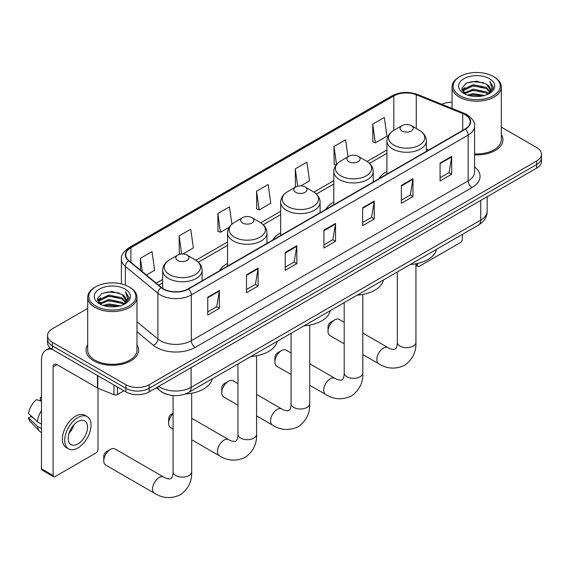 <?xml version="1.0" encoding="UTF-8"?>
<svg xmlns="http://www.w3.org/2000/svg" width="570" height="570" viewBox="0 0 570 570"><rect width="100%" height="100%" fill="white"/><g stroke="black" fill="none" stroke-linecap="round" stroke-linejoin="round"><path stroke-width="0.85" d="M227.551 263.468A29.02 16.758 0 0 0 219.585 270.736M280.675 232.795A29.02 16.758 0 0 0 272.709 240.063M333.799 202.129A29.02 16.758 0 0 0 325.826 209.397M386.923 171.456A29.02 16.758 0 0 0 378.95 178.724M167.609 394.518A16.43 9.483 180 0 1 160.975 391.412M87.695 308.434L52.319 328.854A16.43 9.483 0 0 0 47.51 335.559L47.51 342.713A16.43 9.483 0 0 0 52.319 349.424L125.885 391.896A16.43 9.483 0 0 0 149.112 391.896L536.691 168.129A16.43 9.483 0 0 0 541.5 161.424L541.5 157.847A16.43 9.483 0 0 1 536.691 164.552A16.43 9.483 0 0 0 541.5 157.847L541.5 154.27A16.43 9.483 0 0 0 536.691 147.566L501.315 127.139M47.51 335.559A16.43 9.483 0 0 0 52.319 342.271L125.885 384.743A16.43 9.483 0 0 0 149.112 384.743L149.112 388.32L536.691 164.552L149.112 388.32A16.43 9.483 0 0 1 125.885 388.32A16.43 9.483 0 0 0 149.112 388.32L149.112 391.896M52.319 342.271L52.319 345.847L125.885 388.32L52.319 345.847A16.43 9.483 0 0 1 47.51 339.136A16.43 9.483 0 0 0 52.319 345.847L52.319 349.424M87.695 344.814A26.284 15.176 0 0 0 86.049 350.094A26.284 15.176 0 0 0 93.744 360.824A26.284 15.176 0 0 0 122.393 364.109A26.284 15.176 0 0 0 138.617 350.094A26.284 15.176 0 0 0 136.971 344.814A26.284 15.176 0 0 1 138.617 350.094A26.284 15.176 0 0 1 122.393 364.109A26.284 15.176 0 0 1 93.744 360.824A26.284 15.176 0 0 1 86.049 350.094A26.284 15.176 0 0 1 87.695 344.814M465.056 114.705A17.52 10.117 180 0 1 470.193 121.859A17.52 10.117 180 0 1 465.056 129.012L188.221 288.84A17.52 10.117 180 0 1 161.474 287.494L128.948 260.668A17.52 10.117 180 0 1 125.778 254.868A17.52 10.117 180 0 1 130.908 247.715L393.82 95.924A17.52 10.117 180 0 1 416.264 94.791L462.719 113.573A17.52 10.117 180 0 1 465.056 114.705M465.369 114.527A17.962 10.367 0 0 0 462.968 113.366L416.513 94.584A17.962 10.367 0 0 0 393.514 95.746L130.601 247.537A17.962 10.367 0 0 0 128.592 260.811L161.118 287.636A17.962 10.367 0 0 0 188.528 289.019L465.369 129.19A17.962 10.367 0 0 0 465.369 114.527M207.772 297.177L207.772 315.06L219.386 308.356L219.386 290.472L207.772 297.177M207.772 311.89L216.721 306.724L219.343 291.07A4.382 2.529 -120 0 0 219.386 290.472M216.643 306.774L219.386 308.356M246.489 274.826L246.489 292.709L258.11 286.005L258.11 268.121L246.489 274.826M246.489 289.539L255.438 284.373L258.06 268.712A4.382 2.529 -120 0 0 258.11 268.121M255.36 284.416L258.11 286.005M285.214 252.474L285.214 270.358L296.828 263.646L296.828 245.763L285.214 252.474M285.214 267.18L294.156 262.015L296.778 246.361A4.382 2.529 -120 0 0 296.828 245.763M294.077 262.065L296.828 263.646M440.083 163.056L440.083 180.939L451.704 174.235L451.704 156.351L440.083 163.056M440.083 177.769L449.032 172.603L451.654 156.942A4.382 2.529 -120 0 0 451.704 156.351M448.953 172.646L451.704 174.235M401.366 185.407L401.366 203.291L412.979 196.586L412.979 178.702L401.366 185.407M401.366 200.12L410.315 194.954L412.936 179.301A4.382 2.529 -120 0 0 412.979 178.702M410.236 195.004L412.979 196.586M362.648 207.765L362.648 225.649L374.262 218.944L374.262 201.06L362.648 207.765M362.648 222.471L371.597 217.312L374.219 201.652A4.382 2.529 -120 0 0 374.262 201.06M371.519 217.355L374.262 218.944M323.931 230.116L323.931 248L335.545 241.295L335.545 223.412L323.931 230.116M323.931 244.829L332.873 239.664L335.495 224.003A4.382 2.529 -120 0 0 335.545 223.412M332.794 239.706L335.545 241.295M474.575 154.869A26.284 15.176 0 0 0 502.961 139.743A26.284 15.176 0 0 0 501.315 134.463A26.284 15.176 0 0 1 502.961 139.743A26.284 15.176 0 0 1 474.575 154.869M149.112 384.743L536.691 160.975A16.43 9.483 0 0 0 541.5 154.27M452.031 102.322A16.43 9.483 0 0 0 441.65 104.21M182.799 254.006L193.358 247.907L190.736 229.226L179.123 235.93L179.308 253.707M146.376 275.039L154.641 270.266L152.019 251.577L140.405 258.281L140.405 270.116M300.81 185.87L309.517 180.847L306.895 162.165L295.274 168.87L295.467 186.647M347.999 156.807L345.612 139.807L333.999 146.511L334.184 164.288M372.716 124.16L375.338 142.842L386.952 136.137L384.33 117.456L372.716 124.16L372.901 141.937M231.883 224.167L229.454 206.867L217.84 213.579L218.025 231.349M256.557 191.221L259.179 209.91L270.8 203.198L268.178 184.516L256.557 191.221L256.749 208.998M259.179 209.91L256.557 208.926M295.987 186.839L295.274 186.575M295.274 168.87L297.711 186.191M336.079 165.001L333.999 164.217M333.999 146.511L336.514 164.452M375.338 142.842L372.716 141.866M217.84 213.579L220.462 232.261L229.247 227.188M220.462 232.261L217.84 231.285M180.512 254.156L179.123 253.636M179.123 235.93L181.659 254.02M140.405 258.281L142.279 271.662M415.943 264.288L417.432 265.15A2.736 1.582 120 0 0 418.002 266.404A2.736 1.582 120 0 0 419.37 266.268L460.41 242.571A2.736 1.582 120 0 0 462.348 239.215L462.348 234.427M417.432 265.15L417.432 263.475M460.026 95.703A23.548 13.595 0 0 0 493.321 95.703A23.548 13.595 0 0 0 493.321 76.48L494.097 76.921A24.638 14.229 0 0 0 494.097 76.921A24.638 14.229 0 0 1 501.315 86.982A24.638 14.229 0 0 1 486.103 100.128A24.638 14.229 0 0 1 459.249 97.042A24.638 14.229 0 0 1 452.031 86.982A24.638 14.229 0 0 1 459.249 76.929L460.026 76.48A23.548 13.595 0 0 0 460.026 95.703M474.575 153.914A24.638 14.229 0 0 0 501.315 139.743L501.315 86.982M467.45 95.062L473.128 93.608L484.65 95.454M469.074 95.553L473.128 94.72L482.968 95.867L472.366 95.026L469.188 95.582M463.902 93.231L473.128 89.134L486.353 91.927L488.483 93.687M464.472 93.701L473.128 90.252L486.353 93.045L487.892 94.221M463.146 92.475L463.453 89.504L473.128 84.666L486.353 87.452L489.972 91.563M463.025 91.934L463.453 90.623L473.128 85.778L486.353 88.571L489.716 92.091M487.749 94.335A13.687 7.902 0 0 0 490.364 89.689A13.687 7.902 0 0 0 486.353 84.104L490.357 89.96M489.452 78.71A18.069 10.431 0 0 0 463.937 78.689A18.069 10.431 0 0 0 463.816 93.423A18.069 10.431 0 0 0 463.895 93.466A18.069 10.431 0 0 0 489.53 93.423A18.069 10.431 0 0 0 489.452 78.71M486.353 84.104L476.52 81.168L466.41 83.02L461.728 88.322L464.835 93.965M488.875 93.786L493.235 88.25L493.328 87.253L489.772 81.318L492.01 87.972L487.899 94.264M494.097 76.929L493.321 76.48A23.548 13.595 0 0 0 460.026 76.48M489.772 81.318L493.321 87.481M466.175 83.142L472.366 81.61L483.453 82.607M461.907 90.331L463.923 88.749M468.369 86.861L472.366 86.084L483.061 86.961M468.369 91.328L472.366 90.552L483.061 91.435M461.786 89.896L465.106 87.538M463.553 92.903L465.106 92.012M328.035 331.341L328.035 326.867A3.833 2.216 -60 0 1 330.743 322.171L334.618 319.941A9.305 5.372 120 0 0 328.035 331.341A9.305 5.372 120 0 0 329.959 335.602L344.202 343.824M386.923 174.121L386.923 140.897A19.715 11.379 0 0 0 392.694 148.948A19.715 11.379 0 0 0 414.176 151.413A19.715 11.379 0 0 0 426.346 140.897C426.196 136.515 423.895 132.995 419.434 130.345L411.276 125.635A6.569 3.791 0 0 0 401.985 125.635A6.569 3.791 0 0 0 401.985 131A6.569 3.791 0 0 0 411.276 131A6.569 3.791 0 0 0 411.276 125.635L419.434 130.345A18.112 10.452 0 0 1 419.434 145.129A18.112 10.452 0 0 1 393.827 145.129A18.112 10.452 0 0 1 393.827 130.345L393.82 95.924M410.25 264.501A30.117 17.385 0 0 0 436.527 249.332M344.202 322.328L339.271 319.478A9.305 5.372 120 0 0 334.618 319.941L330.743 322.171M274.911 362.007L274.911 357.54A3.833 2.216 -60 0 1 277.618 352.844L281.495 350.607A9.305 5.372 120 0 0 274.911 362.007A9.305 5.372 120 0 0 276.842 366.268L291.078 374.49M348.861 161.666A6.569 3.791 0 0 0 358.16 161.666A6.569 3.791 0 0 0 358.16 156.301L366.318 161.018A18.112 10.452 0 0 1 366.318 175.802A18.112 10.452 0 0 1 340.703 175.802A18.112 10.452 0 0 1 340.703 161.018C336.243 163.661 333.942 167.181 333.799 171.57A19.715 11.379 0 0 0 339.57 179.614A19.715 11.379 0 0 0 361.052 182.087A19.715 11.379 0 0 0 373.222 171.57C373.079 167.181 370.778 163.661 366.318 161.018L358.16 156.301A6.569 3.791 0 0 0 348.861 156.301A6.569 3.791 0 0 0 348.861 161.666M357.134 295.174A30.117 17.385 0 0 0 383.411 279.998M291.078 352.994L286.147 350.151A9.305 5.372 120 0 0 281.495 350.607L277.618 352.844M221.787 392.68L221.787 388.206A3.833 2.216 -60 0 1 224.502 383.517L228.37 381.28A9.305 5.372 120 0 0 221.787 392.68A9.305 5.372 120 0 0 223.718 396.941L237.961 405.163M295.745 192.339A6.569 3.791 0 0 0 305.036 192.339A6.569 3.791 0 0 0 305.036 186.974L313.194 191.684A18.112 10.452 0 0 1 313.194 206.468A18.112 10.452 0 0 1 287.586 206.468A18.112 10.452 0 0 1 287.586 191.684C283.126 194.334 280.825 197.854 280.675 202.236A19.715 11.379 0 0 0 286.446 210.287A19.715 11.379 0 0 0 307.935 212.753A19.715 11.379 0 0 0 320.098 202.236C319.955 197.854 317.654 194.334 313.194 191.684L305.036 186.974A6.569 3.791 0 0 0 295.745 186.974A6.569 3.791 0 0 0 295.745 192.339M304.01 325.841A30.117 17.385 0 0 0 330.286 310.671M237.961 383.667L233.023 380.817A9.305 5.372 120 0 0 228.37 381.28L224.502 383.517M173.066 413.642A9.305 5.372 120 0 0 168.67 423.346L168.67 418.879A3.833 2.216 -60 0 1 171.378 414.183L173.066 413.207L171.378 414.183M168.67 423.346A9.305 5.372 120 0 0 170.594 427.607L173.066 429.039M242.62 223.005A6.569 3.791 0 0 0 251.912 223.005A6.569 3.791 0 0 0 251.912 217.64L260.07 222.357A18.112 10.452 0 0 1 260.07 237.141A18.112 10.452 0 0 1 234.462 237.141A18.112 10.452 0 0 1 234.462 222.357C230.002 225 227.701 228.52 227.551 232.909A19.715 11.379 0 0 0 233.33 240.953A19.715 11.379 0 0 0 254.811 243.426A19.715 11.379 0 0 0 266.981 232.909C266.831 228.52 264.53 225 260.07 222.357L251.912 217.64A6.569 3.791 0 0 0 242.62 217.64A6.569 3.791 0 0 0 242.62 223.005M250.886 356.514A30.117 17.385 0 0 0 277.163 341.344M103.776 460.817L103.776 456.342A3.833 2.216 -60 0 1 106.483 451.647L110.359 449.416A9.305 5.372 120 0 0 103.776 460.817A9.305 5.372 120 0 0 105.699 465.077L154.491 493.242A9.305 5.372 -60 0 1 153.059 485.782A9.305 5.372 -60 0 1 159.144 477.582A9.305 5.372 -60 0 1 163.797 477.118C165.079 478.073 167.124 478.707 169.938 479.021L171.641 478.038C172.824 476.349 173.209 472.445 173.066 471.768A9.305 5.372 180 0 0 175.795 475.565A9.305 5.372 180 0 0 188.955 475.565A9.305 5.372 180 0 0 191.684 471.768C192.083 481.401 188.264 489.103 180.227 494.867C171.214 498.942 162.635 498.401 154.491 493.242M177.726 260.476A6.569 3.791 0 0 0 187.017 260.476A6.569 3.791 0 0 0 187.017 255.111L195.175 259.82A18.112 10.452 0 0 1 195.175 274.605A18.112 10.452 0 0 1 169.568 274.605A18.112 10.452 0 0 1 169.568 259.82C165.108 262.471 162.806 265.983 162.664 270.372A19.715 11.379 0 0 0 168.435 278.424A19.715 11.379 0 0 0 189.917 280.889A19.715 11.379 0 0 0 202.086 270.372C201.944 265.983 199.635 262.471 195.175 259.82L187.017 255.111A6.569 3.791 0 0 0 177.726 255.111A6.569 3.791 0 0 0 177.726 260.476M185.172 394.027A30.117 17.385 0 0 0 212.268 378.808M163.797 477.118L115.012 448.953A9.305 5.372 120 0 0 110.359 449.416L106.483 451.647M117.463 387.03L117.463 394.518L123.947 390.778M52.134 349.31A21.902 12.647 -120 0 0 46.013 350.123A21.902 12.647 -120 0 0 41.475 360.155L41.475 468.797L53.096 475.501L53.096 366.859A5.479 3.164 60 0 1 54.228 364.351A5.479 3.164 60 0 1 56.964 364.622L97.449 387.999L97.449 375.48M53.096 475.501A2.736 1.582 120 0 0 53.658 476.755L42.045 470.051A2.736 1.582 -60 0 1 41.475 468.797M53.658 476.755A2.736 1.582 120 0 0 55.026 476.62L96.066 452.922A2.736 1.582 120 0 0 98.004 449.566L98.004 388.248M117.463 394.518A2.736 1.582 180 0 1 113.957 394.697L97.812 388.177A2.736 1.582 180 0 1 97.449 387.999M77.869 443.937A13.687 7.902 120 0 0 86.818 431.875A13.687 7.902 120 0 0 84.716 420.902A13.687 7.902 120 0 0 77.869 421.579A13.687 7.902 120 0 0 68.927 433.642A13.687 7.902 120 0 0 71.029 444.614A13.687 7.902 120 0 0 77.869 443.937M69.027 433.328A13.687 7.902 120 0 0 73.943 424.814M41.475 397.782L40.313 397.433L40.313 400.183L41.475 400.853M87.181 416.634L84.859 415.295A18.618 10.752 120 0 0 75.546 416.214A18.618 10.752 120 0 0 63.384 432.623A18.618 10.752 120 0 0 66.241 447.543L68.564 448.882A18.618 10.752 120 0 0 77.869 447.963A18.618 10.752 120 0 0 90.032 431.554A18.618 10.752 120 0 0 87.181 416.634A18.618 10.752 120 0 0 77.869 417.561A18.618 10.752 120 0 0 65.707 433.962A18.618 10.752 120 0 0 68.564 448.882M41.475 410.585A18.069 10.431 120 0 0 37.364 421.722L28.5 413.428A14.236 8.222 120 0 1 36.444 399.67L41.475 401.195M41.475 424.094L37.364 421.722M33.295 417.917L30.88 416.52L28.5 417.896L37.364 426.189L41.475 428.562M37.364 426.189A18.069 10.431 120 0 0 39.594 431.241A18.069 10.431 120 0 0 40.962 432.309L41.475 432.609M41.475 397.112A14.236 8.222 120 0 0 40.313 397.433M28.5 417.896A14.236 8.222 120 0 0 30.181 421.437L39.594 431.241M95.682 306.054A23.548 13.595 0 0 0 128.984 306.054A23.548 13.595 0 0 0 128.984 286.831L129.753 287.28A24.638 14.229 0 0 1 136.971 297.333A24.638 14.229 0 0 1 121.759 310.479A24.638 14.229 0 0 1 94.905 307.394A24.638 14.229 0 0 1 87.695 297.333A24.638 14.229 0 0 1 94.905 287.28L95.682 286.831A23.548 13.595 0 0 0 95.682 306.054M87.695 297.333L87.695 350.094A24.638 14.229 0 0 0 94.905 360.155A24.638 14.229 0 0 0 121.759 363.233A24.638 14.229 0 0 0 136.971 350.094L136.971 297.333M103.106 305.413L108.792 303.96L120.306 305.805M104.73 305.905L108.792 305.071L118.624 306.218M99.579 303.575L108.792 299.485L122.009 302.278L124.139 304.038M100.128 304.052L108.792 300.604L122.009 303.397L123.548 304.572M98.802 302.827L99.109 299.856L108.792 295.018L122.009 297.804L125.628 301.915M98.681 302.285L99.109 300.974L108.792 296.129L122.009 298.922L125.372 302.442M123.412 304.686A13.687 7.902 0 0 0 126.02 300.041A13.687 7.902 0 0 0 122.009 294.455L126.013 300.312M125.108 289.068A18.069 10.431 0 0 0 99.593 289.04A18.069 10.431 0 0 0 99.479 303.774A18.069 10.431 0 0 0 99.558 303.817A18.069 10.431 0 0 0 125.186 303.774A18.069 10.431 0 0 0 125.108 289.068M122.009 294.455L112.176 291.519L102.066 293.372L97.385 298.673L100.491 304.316M124.531 304.138L128.898 298.602L128.984 297.604L125.428 291.669L127.666 298.324L123.555 304.615M129.753 287.28L128.984 286.831A23.548 13.595 0 0 0 95.682 286.831M125.428 291.669L128.977 297.832M101.831 293.493L108.022 291.961L119.109 292.959M97.563 300.682L99.579 299.1M104.025 297.212L108.022 296.436L118.717 297.312M104.025 301.68L108.022 300.903L118.717 301.786M104.844 305.94L108.022 305.377L118.61 306.225M97.441 300.248L100.762 297.889M99.209 303.254L100.762 302.364M158.681 386.375A21.902 12.647 0 0 0 160.149 387.315A21.902 12.647 0 0 0 191.121 387.315L480.738 220.106A21.902 12.647 0 0 0 487.158 211.164C487.314 216.6 484.422 221.245 478.472 225.114L188.855 392.324A10.951 6.32 60 0 0 191.121 387.315L191.121 367.643M480.738 200.433L480.738 220.106A10.951 6.32 60 0 1 478.472 225.114M157.79 386.887A10.951 7.324 129.5 0 0 159.7 390.45L156.372 387.707M536.691 168.129L536.691 160.975M125.885 391.896L125.885 384.743M474.575 166.917A27.381 15.803 180 0 1 472.031 187.58L195.189 347.408A5.479 3.164 60 0 1 191.32 340.703L468.155 180.875A21.902 12.647 0 0 0 474.575 171.933L474.575 126.148A21.902 12.647 180 0 1 468.155 135.09A5.479 3.164 -120 0 0 465.369 129.19M195.189 347.408A27.381 15.803 180 0 1 156.472 347.408A27.381 15.803 180 0 1 153.401 345.299L136.971 331.754M161.118 287.636A5.479 3.662 129.5 0 0 157.89 293.237L157.89 339.015A21.902 12.647 0 0 0 160.341 340.703A21.902 12.647 0 0 0 191.32 340.703L191.32 294.925A21.902 12.647 180 0 1 157.89 293.237L125.357 266.411A21.902 12.647 180 0 1 121.396 259.158L121.396 283.896M474.575 126.148C475.302 122.728 472.786 118.909 467.022 114.698L464.144 113.302A5.479 2.565 112 0 0 462.968 113.366M464.144 113.302L417.689 94.52C408.619 91.314 400.005 91.777 391.861 95.917A5.479 3.164 60 0 1 393.514 95.746M130.601 247.537A5.479 3.164 -120 0 0 128.948 247.708C123.263 251.797 120.747 255.609 121.396 259.158M128.592 260.811A5.479 3.662 129.5 0 0 125.357 266.411L125.357 285.121M417.689 94.52A5.479 2.565 112 0 0 416.513 94.584M188.528 289.019A5.479 3.164 60 0 1 191.32 294.925L468.155 135.09L468.155 180.875A5.479 3.164 60 0 0 472.031 187.58M136.971 321.765L157.89 339.015A5.479 3.662 -50.5 0 1 153.401 345.299M130.908 247.715L130.908 262.286M462.719 113.573L462.719 130.359M416.264 94.791L416.264 128.514M428.811 149.939L426.346 148.941M386.923 149.981L367.044 161.46M333.799 180.654L313.92 192.126M280.675 211.32L260.796 222.799M227.551 241.994L195.909 260.262M162.664 279.457L156.237 283.169M323.931 230.686L335.495 224.003M362.648 208.328L374.219 201.652M401.366 185.977L412.936 179.301M440.083 163.626L451.654 156.942M285.214 253.037L296.778 246.361M246.489 275.395L258.06 268.712M207.772 297.747L219.343 291.07M415.943 263.775L415.943 342.292A9.305 5.372 180 0 1 413.214 346.09A9.305 5.372 180 0 1 400.047 346.09A9.305 5.372 180 0 1 397.326 342.292C397.468 342.976 397.083 346.873 395.901 348.562L394.198 349.545C391.383 349.232 389.339 348.598 388.056 347.643L362.819 333.072M415.943 342.292C416.335 351.925 412.516 359.627 404.479 365.391C395.473 369.474 386.895 368.925 378.744 363.767A9.305 5.372 -60 0 1 377.319 356.307A9.305 5.372 -60 0 1 383.403 348.106A9.305 5.372 -60 0 1 388.056 347.643M362.819 294.448L362.819 372.965A9.305 5.372 180 0 1 360.09 376.763A9.305 5.372 180 0 1 346.93 376.763A9.305 5.372 180 0 1 344.202 372.965C344.344 373.642 343.959 377.54 342.777 379.228L341.074 380.219C338.259 379.905 336.214 379.271 334.932 378.316L309.695 363.745M362.819 372.965C363.218 382.598 359.399 390.293 351.362 396.065C342.349 400.14 333.771 399.599 325.627 394.44A9.305 5.372 -60 0 1 324.195 386.98A9.305 5.372 -60 0 1 330.279 378.772A9.305 5.372 -60 0 1 334.932 378.316M309.695 325.121L309.695 403.631A9.305 5.372 180 0 1 306.974 407.436A9.305 5.372 180 0 1 293.807 407.436A9.305 5.372 180 0 1 291.078 403.631C291.22 404.315 290.835 408.213 289.653 409.901L287.95 410.885C285.135 410.571 283.091 409.937 281.808 408.982L256.578 394.411M309.695 403.631C310.094 413.264 306.275 420.966 298.238 426.731C289.232 430.813 280.654 430.272 272.503 425.106A9.305 5.372 -60 0 1 271.078 417.646A9.305 5.372 -60 0 1 277.155 409.445A9.305 5.372 -60 0 1 281.808 408.982M256.578 355.787L256.578 434.304A9.305 5.372 180 0 1 253.849 438.102A9.305 5.372 180 0 1 240.683 438.102A9.305 5.372 180 0 1 237.961 434.304C238.096 434.981 237.711 438.886 236.536 440.574L234.833 441.558C232.018 441.244 229.966 440.61 228.691 439.655L191.684 418.287M256.578 434.304C256.97 443.937 253.151 451.639 245.114 457.404C236.108 461.479 227.53 460.938 219.379 455.779A9.305 5.372 -60 0 1 217.954 448.319A9.305 5.372 -60 0 1 224.038 440.111A9.305 5.372 -60 0 1 228.691 439.655M53.096 366.859L56.964 364.622M97.812 375.687L97.812 388.177M113.957 394.697L113.957 385.007M188.855 392.324C180.042 396.756 171.228 396.756 162.414 392.324L159.7 390.45M487.158 211.164L487.158 196.728M391.861 95.917L128.948 247.708M386.923 153.316L369.495 163.376M333.799 183.982L316.371 194.042M280.675 214.655L263.255 224.715M227.551 245.321L198.36 262.179M162.664 282.791L158.61 285.128M418.002 266.404L415.943 265.214M462.982 92.283L462.982 91.371M452.031 108.407L452.031 86.982M378.744 363.767L362.819 354.569M426.346 151.364L426.346 140.897M386.923 140.897C387.066 136.515 389.367 132.995 393.827 130.345L401.985 125.635M397.326 271.968L397.326 342.292M325.627 394.44L309.695 385.242M373.222 182.029L373.222 171.57M333.799 204.794L333.799 171.57M348.861 156.301L340.703 161.018M344.202 302.634L344.202 372.965M272.503 425.106L256.578 415.908M320.098 212.703L320.098 202.236M280.675 235.46L280.675 202.236M295.745 186.974L287.586 191.684M291.078 333.308L291.078 403.631M219.379 455.779L191.684 439.784M266.981 243.369L266.981 232.909M227.551 266.133L227.551 232.909M242.62 217.64L234.462 222.357M237.961 363.974L237.961 434.304M191.684 393.25L191.684 471.768M202.086 280.839L202.086 270.372M162.664 288.363L162.664 270.372M177.726 255.111L169.568 259.82M173.066 395.53L173.066 471.768M46.013 350.123L50.053 347.793M98.646 302.634L98.646 301.722"/></g></svg>
